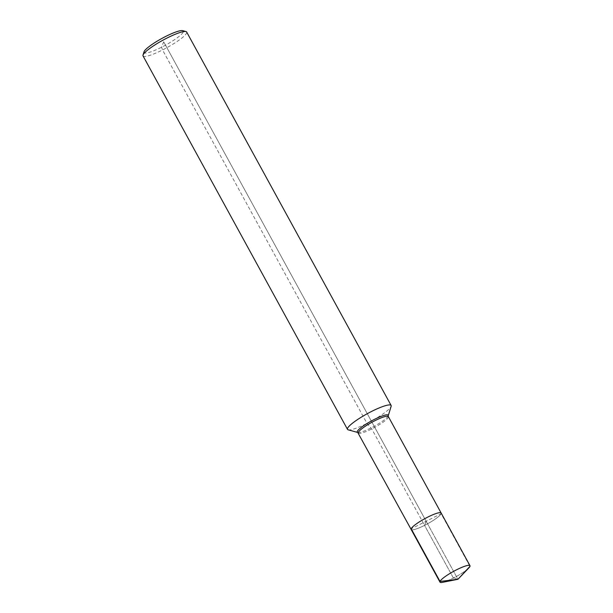 <?xml version="1.0" encoding="UTF-8"?>
<svg xmlns="http://www.w3.org/2000/svg" width="613" height="613" viewBox="0 0 613 613"><rect width="100%" height="100%" fill="white"/><g stroke="black" fill="none" stroke-linecap="round" stroke-linejoin="round"><path stroke-width="0.46" stroke-dasharray="3.06 2.3" d="M348.169 429.82A24.872 4.237 151.3 0 0 371.34 421.131A24.872 4.237 151.3 0 0 391.148 406.289M143.036 55.913A24.872 4.237 151.3 0 0 166.889 47.676A24.872 4.237 151.3 0 0 186.666 32.022M441.153 513.027A17.103 2.912 151.3 0 1 427.552 523.793A17.103 2.912 151.3 0 1 411.154 529.456A17.103 2.912 151.3 0 0 426.058 524.598A17.103 2.912 151.3 0 0 441.13 513.694L411.177 528.789M144.017 51.829A22.382 3.808 151.3 0 0 165.502 45.155A22.382 3.808 151.3 0 0 182.697 30.65M442.448 582.35A17.103 2.912 151.3 0 0 453.398 578.036A17.103 2.912 151.3 0 0 468.853 567.891A17.103 2.912 151.3 0 1 456.386 576.465A17.103 2.912 151.3 0 1 442.448 582.35M411.154 529.456A17.103 2.912 151.3 0 0 426.058 524.598A17.103 2.912 151.3 0 0 441.13 513.694L469.972 566.366M163.679 41.814L457.934 579.293L453.398 578.036L424.556 525.372L426.158 521.242L163.679 41.814L161.587 47.216L162.537 49.967L366.988 423.414L371.762 428.924L424.556 525.372L426.158 521.242L424.556 525.372L453.398 578.036L457.934 579.293L426.158 521.242M357.731 432.464A17.647 3.004 151.3 0 0 374.175 426.296A17.647 3.004 151.3 0 0 388.228 415.767M358.352 433.016A17.103 2.912 151.3 0 0 374.75 427.353A17.103 2.912 151.3 0 0 388.351 416.587"/><path stroke-width="0.92" d="M371.631 411.415A24.872 4.237 151.3 0 0 347.494 429.361A24.872 4.237 151.3 0 0 348.169 429.82L357.731 432.464A17.647 3.004 151.3 0 1 374.374 419.407A17.647 3.004 151.3 0 1 388.228 415.767L391.148 406.289A24.872 4.237 151.3 0 0 391.125 405.469A24.872 4.237 151.3 0 0 371.631 411.415M391.125 405.469L186.666 32.022A24.872 4.237 151.3 0 0 185.992 31.562A24.872 4.237 151.3 0 0 167.173 37.968A24.872 4.237 151.3 0 0 143.013 55.086A24.872 4.237 151.3 0 0 143.036 55.913L347.494 429.361M427.751 517.119A17.103 2.912 151.3 0 0 411.154 529.456L439.988 582.12A17.103 2.912 151.3 0 0 442.448 582.35A17.103 2.912 151.3 0 1 439.988 582.12A17.103 2.912 151.3 0 1 456.585 569.784A17.103 2.912 151.3 0 1 469.987 565.699A17.103 2.912 151.3 0 1 468.853 567.891A17.103 2.912 151.3 0 0 469.972 566.366L457.934 579.293L468.853 567.891L457.934 579.293L442.448 582.35L457.934 579.293L440.011 581.453A17.103 2.912 151.3 0 0 439.988 582.12L411.154 529.456A17.103 2.912 151.3 0 1 427.751 517.119A17.103 2.912 151.3 0 1 441.153 513.027A17.103 2.912 151.3 0 0 427.751 517.119M441.13 513.694A17.103 2.912 151.3 0 0 441.153 513.027L469.987 565.699M185.992 31.562L182.697 30.65A22.382 3.808 151.3 0 0 165.763 36.412A22.382 3.808 151.3 0 0 144.017 51.829L143.013 55.086M440.011 581.453L411.177 528.789A17.103 2.912 151.3 0 0 411.154 529.456L357.731 432.464M388.228 415.767L388.351 416.587A17.103 2.912 151.3 0 0 374.949 420.679A17.103 2.912 151.3 0 0 358.352 433.016M388.351 416.587L441.153 513.027"/></g></svg>
